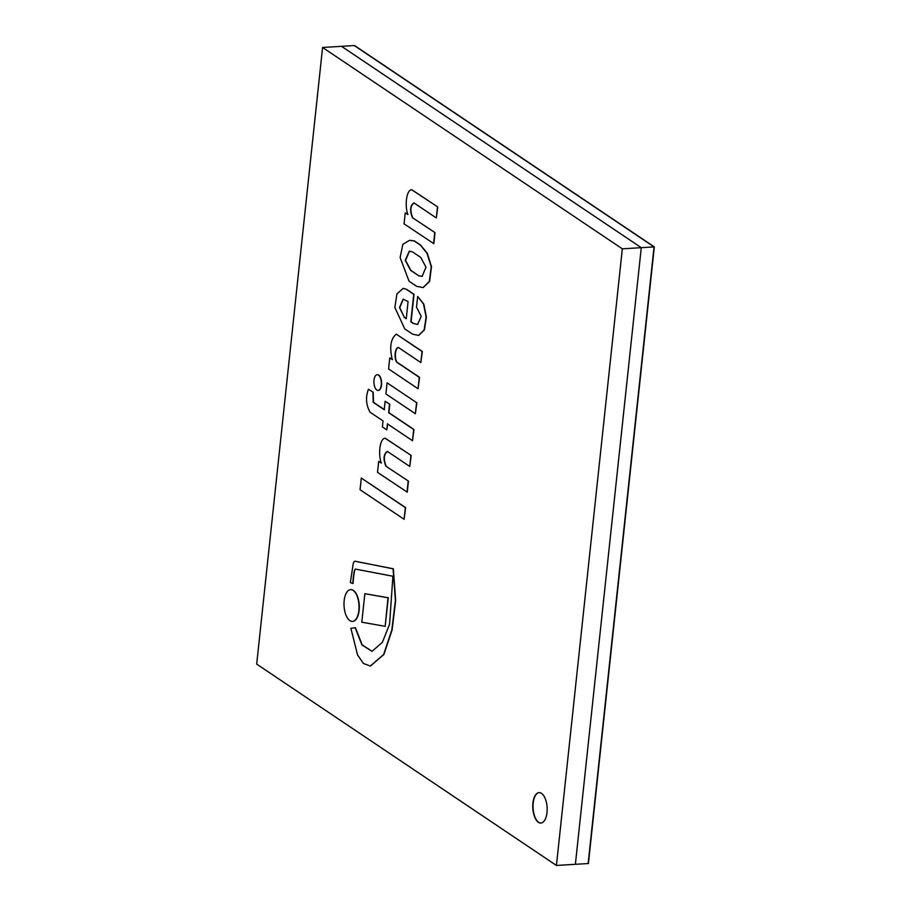 <?xml version="1.0" encoding="UTF-8"?>
<svg xmlns="http://www.w3.org/2000/svg" width="911" height="911" viewBox="0 0 911 911"><rect width="100%" height="100%" fill="white"/><g stroke="black" fill="none" stroke-linecap="round" stroke-linejoin="round"><path stroke-width="1.37" d="M322.585 47.474L354.573 45.55L654.314 246.892L354.299 45.561L654.041 246.904L641.276 247.678L341.534 46.336L641.276 247.678L622.327 248.817L322.585 47.474L256.686 664.108L556.427 865.45L622.327 248.817M654.314 246.892L588.415 863.526L654.041 246.904L588.142 863.537L575.376 864.311L641.276 247.678L575.376 864.311L556.427 865.45M541.51 793.367A15.248 7.163 86.6 0 1 547.158 810.027A15.248 7.163 86.6 0 1 540.872 823.066A15.248 7.163 86.6 0 1 532.81 808.273A15.248 7.163 86.6 0 1 539.05 792.627A15.248 7.163 86.6 0 1 541.51 793.367M539.175 792.616A15.248 7.163 -93.4 0 0 533.083 808.262A15.248 7.163 -93.4 0 0 541.009 823.054M385.159 626.324L388.28 597.775L364.855 593.676L361.804 622.202L385.159 626.324L388.006 597.787L364.855 593.676M404.108 519.293L405.623 507.621L361.303 478.047L360.05 489.708L404.108 519.293L405.349 507.632L361.303 478.047M387.084 382.825L385.9 393.939L415.382 413.742L416.578 402.628L387.084 382.825L416.578 402.628M415.382 413.742L416.839 402.616M403.311 299.115L399.77 307.679L404.256 317.176L406.26 318.531M404.256 317.176L399.485 307.554L403.174 299.127L408.071 301.598L406.249 318.713L403.983 317.199M417.773 324.418L413.457 323.564L410.815 321.788L413.742 294.321L406.295 289.311L403.209 288.354L396.934 293.877L394.884 307.497L404.769 328.917L412.592 334.166L418.582 335.407L424.162 329.873L426.12 317.062L423.547 304.103L417.659 296.462L416.509 307.258L421.212 316.265L417.648 324.43L413.457 323.564M418.707 335.407L424.435 329.862L426.382 317.051L423.82 304.092L417.659 296.462M413.731 323.542L411.077 321.765L414.015 294.31L406.557 289.299L403.345 288.343M378.429 375.104A7.869 3.69 -93.4 0 0 377.165 374.717A7.869 3.69 -93.4 0 0 373.943 382.791A7.869 3.69 -93.4 0 0 378.111 390.42A7.869 3.69 -93.4 0 0 381.345 383.69A7.869 3.69 -93.4 0 0 378.429 375.104M378.236 390.409A7.869 3.69 -93.4 0 0 378.372 390.409A7.869 3.69 -93.4 0 0 381.618 383.679A7.869 3.69 -93.4 0 0 378.703 375.081A7.869 3.69 -93.4 0 0 377.427 374.706A7.869 3.69 -93.4 0 0 377.302 374.717M372.144 651.342L362.168 644.874L355.449 627.713L350.894 628.328L357.556 654.963L363.432 663.47L370.299 666.043L383.622 654.508L391.821 630.002L395.408 600.52L393.074 568.817L355.165 561.222M355.677 569.079C354.595 569.25 353.719 574.055 353.058 583.484L352.785 583.507C353.445 574.067 354.322 569.273 355.404 569.09L392.903 576.242L389.578 624.217L382.404 642.301L372.007 651.342L361.963 644.977L355.176 627.736M370.435 666.032L383.884 654.497L392.094 629.979L395.681 600.497L393.336 568.794L355.677 561.381C354.459 560.925 353.616 561.848 353.149 564.16L350.336 582.596L352.785 583.507M355.95 561.358L355.301 561.21M353.126 590.408A15.92 7.47 -93.4 0 0 350.564 589.633A15.92 7.47 -93.4 0 0 344.051 605.974A15.92 7.47 -93.4 0 0 352.466 621.404A15.92 7.47 -93.4 0 0 359.025 607.796A15.92 7.47 -93.4 0 0 353.126 590.408M352.603 621.404A15.92 7.47 -93.4 0 0 352.739 621.393A15.92 7.47 -93.4 0 0 359.298 607.785A15.92 7.47 -93.4 0 0 353.4 590.396A15.92 7.47 -93.4 0 0 350.826 589.622A15.92 7.47 -93.4 0 0 350.689 589.633M408.014 214.484L405.258 212.832L404.074 223.867L433.83 243.658L435.014 232.624L412.421 217.649C409.62 210.589 410.109 205.67 413.89 202.88L436.312 217.934L437.758 206.956L411.556 189.682M437.758 206.956L411.761 189.693C406.238 190.023 404.746 205.499 407.752 214.506L405.258 212.832M436.312 217.934L437.485 206.968M412.694 217.627C409.882 210.566 410.371 205.647 414.163 202.868M435.014 232.624L412.421 217.649M433.568 243.67L434.741 232.635M420.859 362.567L422.317 351.43L396.319 334.166C390.705 338.585 389.339 347.068 392.242 359.594L389.749 357.921L388.576 368.955L418.058 388.758L419.276 377.348L396.957 362.362C393.939 359.435 394.714 347.478 398.437 347.512L420.859 362.567L422.044 351.441L396.319 334.166M418.058 388.758L419.55 377.336L397.23 362.339C394.212 359.412 394.987 347.467 398.711 347.501M392.516 359.572L389.749 357.921M420.791 257.46L425.984 267.196L422.123 276.352L418.832 275.862L410.542 270.305L405.247 260.261L409.358 251.151L412.512 251.903L420.791 257.46M409.483 251.14L405.532 260.375L410.815 270.282L418.832 275.862M419.094 275.851L422.248 276.34M409.05 281.214L416.646 286.316L423.08 287.569L429.32 281.419L431.233 266.661L426.997 253.269L420.37 245.116L414.175 240.959L409.643 240.299L402.856 244.33L400.111 257.574L409.05 281.214M423.216 287.557L429.593 281.408L431.495 266.65L427.27 253.258L420.631 245.105L414.437 240.937L409.779 240.288M384.488 409.688L373.499 402.309L373.203 392.254L368.431 389.248C365.425 397.242 365.994 404.917 370.117 412.25L383.019 420.916L382.381 426.929L386.799 429.901L387.448 423.877L412.501 440.719L413.696 429.514L388.644 412.683L389.544 404.233L385.125 401.261L384.214 409.711L373.225 402.332L372.929 392.265M412.501 440.719L413.97 429.502L388.906 412.66L389.817 404.211L385.125 401.261M386.799 429.901L387.71 423.866M373.203 392.254L368.431 389.248M381.458 462.993L378.703 461.342L377.518 472.376L407.274 492.168L408.458 481.133L385.865 466.159C383.053 459.098 383.542 454.179 387.334 451.389L409.756 466.443L411.191 455.466L385 438.191M411.191 455.466L385.205 438.202C379.671 438.533 378.179 454.02 381.197 463.016L378.703 461.342M409.756 466.443L410.929 455.477M386.139 466.136C383.326 459.087 383.816 454.156 387.608 451.378M408.458 481.133L385.865 466.159M407.001 492.179L408.185 481.145"/></g></svg>
